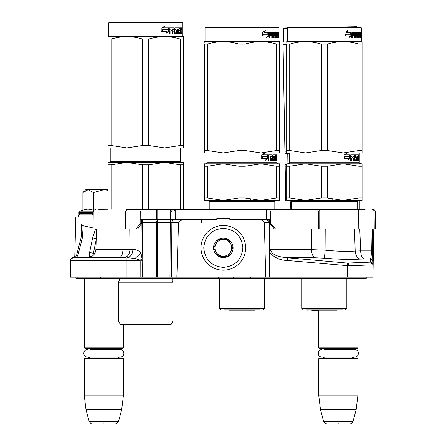 <?xml version="1.0" encoding="UTF-8"?>
<svg xmlns="http://www.w3.org/2000/svg" width="446" height="446" viewBox="0 0 446 446"><rect width="100%" height="100%" fill="white"/><g stroke="black" fill="none" stroke-linecap="round" stroke-linejoin="round"><path stroke-width="0.67" d="M87.84 257.615L79.572 257.615M82.019 231.206L80.927 238.342L76.573 255.363A2.793 0.987 14.4 0 1 78.011 254.878L76.483 257.615L74.398 257.615L79.081 257.615L75.764 257.615M70.669 260.252L70.663 260.375C70.173 259.828 71.031 258.909 73.25 257.61L73.456 257.615A2.793 2.793 157.8 0 0 70.663 260.358L70.368 277.15L70.663 260.358L140.189 260.358L140.155 277.15L176.861 277.15L178.517 222.671C179.381 220.703 181.004 219.789 183.384 219.928L214.375 219.928A29.308 29.308 0 0 1 232.249 219.928L260.414 219.928C262.543 219.911 263.859 220.826 264.361 222.671L269.072 222.671L269.657 277.15L373.185 277.15L372.187 277.15L371.975 264.846A2.793 1.795 -92.3 0 0 370.42 262.148L347.406 263.073L287.414 257.766C281.125 257.113 271.937 255.909 270.443 249.665L269.953 251.076L269.657 223.518M74.449 257.615L126.173 257.615L126.173 277.15L140.155 277.15M126.173 277.15L70.368 277.15M370.949 228.859L371.334 250.892C371.34 255.502 371.016 258.201 370.37 258.992L370.42 262.148A2.793 2.76 179 0 1 372.973 264.846L372.343 228.859L372.973 264.846L348.956 265.771L349.028 277.15L347.233 277.15L347.406 263.073A2.793 1.795 -92.3 0 1 348.956 265.771L287.168 260.47C280.021 260.28 274.24 257.637 269.819 252.547L269.953 251.076M176.861 277.15L269.657 277.15M77.158 277.15L77.18 278.549L75.954 278.549L75.926 277.15M366.205 278.549L366.233 277.15L366.205 278.549L77.18 278.549M129.764 228.859L129.97 249.386L132.941 249.386C132.546 254.393 130.572 257.136 127.021 257.615L135.038 258.485L139.983 260.074A8.374 0.925 159.4 0 0 142.151 259.232L142.319 277.15M269.958 277.15L269.819 252.547M265.71 277.15L264.361 222.671M141.778 219.928L183.384 219.928M156.529 277.15L156.652 222.671A2.793 0.725 90 0 1 157.377 219.928L157.377 222.671L178.517 222.671M139.983 260.074L142.358 260.358M141.772 220.792A2.793 1.974 90 0 1 143.199 219.928A2.793 0.725 90 0 0 142.48 222.671L157.377 222.671L157.248 277.15M135.038 258.485L140.953 252.865L142.151 259.232L142.48 222.671L141.761 222.671M372.917 261.69A2.793 2.76 179 0 0 370.37 258.992L360.296 259.098C350.227 259.661 338.291 259.366 324.471 258.201L315.021 257.766L287.414 257.766L287.168 260.47M260.414 219.928L268.001 219.928M311.782 228.859L311.559 249.665L270.443 249.665M164.786 219.928L166.481 219.928M167.54 219.928L168.532 219.928M169.893 219.928L170.996 219.928M171.576 219.928L186.238 219.928M201.369 222.649L201.369 219.928L202.35 219.928M214.13 219.928L213.634 219.655M269.44 221.249A2.793 1.394 90 0 0 268.252 219.928L253.596 219.928M245.261 219.928L243.94 219.928M219.75 218.752L219.12 218.835A29.308 29.308 0 0 1 224.7 218.568A38.941 33.723 90 0 1 226.105 218.668M223.786 218.54L224.098 218.546M217.681 219.081L219.12 218.835L219.12 218.289M232.249 219.928L230.543 219.438M132.941 249.386C135.902 249.342 138.572 250.501 140.953 252.865L141.215 224.037M122.929 228.859L122.973 249.459C122.7 254.426 121.429 257.147 119.149 257.615L87.539 257.615C92.523 257.147 95.31 254.426 95.907 249.459L129.97 249.386C129.569 254.393 127.595 257.136 124.049 257.615M95.004 257.615L94.725 257.615M87.544 257.615L77.559 257.615M79.232 257.615L74.398 257.615C75.028 257.693 75.753 256.946 76.573 255.363M359.744 228.859L360.675 250.892L355.189 251.07L354.458 228.859M325.201 228.859L325.067 250.173L324.471 258.201M169.658 222.649L170.617 222.649M166.503 219.928L164.719 219.928L164.301 219.371M166.687 219.371L167.417 219.928M190.124 219.928L190.119 219.371M227.499 218.835L227.499 218.284M224.7 218.568L224.7 218.01M216.332 219.376L216.332 218.852M206.504 219.928L206.754 219.371M96.158 239.825L92.896 255.675M94.329 254.136L94.296 253.534L89.596 252.425L90.187 257.615M95.578 228.859L92.634 237.986L89.596 252.425M80.927 238.342A2.793 0.987 14.4 0 1 82.365 237.857L83.218 225.793L93.086 227.984M82.019 231.179L81.373 224.633L80.966 238.192M81.373 224.633L83.218 225.793M76.344 255.982L74.8 255.982L75.82 217.141L93.181 217.141M89.351 254.426L89.378 253.841M83.001 234.97L82.783 236.073M360.296 259.098A8.374 5.831 -93.5 0 1 355.189 251.07C346.726 251.633 336.685 251.338 325.067 250.173L311.559 249.665A8.374 4.187 -90 0 0 315.021 257.766M249.554 219.928L250.044 219.031M249.392 219.371L246.822 219.928L246.822 219.371M196.006 219.928L196 219.371M94.346 254.108L94.318 253.534L94.781 253.44M96.18 238.984A2.793 1.054 -168.1 0 0 92.634 237.986M237.211 219.371L237.211 219.884A2.793 2.269 -178.5 0 0 236.625 219.928M218.763 218.891A38.724 33.539 90 0 1 219.103 218.835M256.879 219.371L256.89 219.928M246.816 219.884A2.793 2.269 -1.5 0 1 247.301 219.911M234.089 219.371L234.222 219.928M264.952 219.928L264.952 219.371M89.546 256.216L92.166 256.216M84.305 278.549L84.305 347.774L123.38 347.774L123.38 324.604M84.305 347.774L84.863 348.332L122.823 348.332L123.38 347.774M84.305 358.662L84.863 358.105L122.823 358.105L123.38 358.662L84.305 358.662L84.305 395.786L123.38 395.786L123.38 358.662M121.669 409.746L118.485 421.632L89.2 421.632L86.017 409.746L121.669 409.746L123.38 395.786M103.84 423.7C88.436 423.7 88.436 423.7 103.84 423.7C119.249 423.7 119.249 423.7 103.84 423.7M318.778 310.299L318.778 347.774L357.859 347.774L357.859 278.549M318.778 347.774L319.336 348.332L357.302 348.332L357.859 347.774M318.778 358.662L319.336 358.105L357.302 358.105L357.859 358.662L318.778 358.662L318.778 395.786L357.859 395.786L357.859 358.662M356.142 409.746L352.959 421.632L323.679 421.632L320.49 409.746L356.142 409.746L357.859 395.786M338.319 423.7C322.91 423.7 322.91 423.7 338.319 423.7C353.723 423.7 353.723 423.7 338.319 423.7M357.87 209.325L365.118 209.325L359.27 209.325L359.27 200.388M98.744 209.325L108.027 209.241M93.392 211.153L79.962 211.153L78.858 213.233C79.544 214.61 80.102 215.167 80.536 214.905M83.291 192.193L85.699 189.784L88.018 189.784L82.895 192.588L82.895 210.088L87.974 209.068L93.37 210.088L94.284 209.921M88.018 189.784L108.027 189.784M108.027 190.264L104.063 189.784M103.623 189.784L93.37 192.588L88.241 189.784M93.37 210.088L93.37 192.588M82.895 192.588L83.307 192.176M322.129 348.332L323.763 348.761L324.827 349.703L354.799 349.703L351.805 349.703L352.825 348.789L354.509 348.332M354.799 349.703C359.521 349.474 359.521 357.24 354.799 357.012L321.834 357.012C317.117 357.24 317.117 349.474 321.834 349.703M87.65 348.332L89.289 348.761L90.354 349.703L120.325 349.703L117.331 349.703L118.352 348.789L120.03 348.332M120.325 349.703C125.042 349.474 125.042 357.24 120.325 357.012L87.36 357.012C82.644 357.24 82.644 349.474 87.36 349.703M200.984 247.842A22.333 22.333 0 0 0 223.312 270.176A22.333 22.333 0 0 0 245.646 247.842A22.333 22.333 0 0 0 223.312 225.514A22.333 22.333 0 0 0 200.984 247.842M203.772 247.842C204.931 259.711 211.443 266.223 223.312 267.383C235.181 266.223 241.693 259.711 242.853 247.842C241.693 235.973 235.181 229.461 223.312 228.302C211.443 229.461 204.931 235.973 203.772 247.842M213.545 247.842A9.767 9.767 0 0 0 223.312 257.615A9.767 9.767 0 0 0 233.085 247.842A9.767 9.767 0 0 0 223.312 238.075A9.767 9.767 0 0 0 213.545 247.842M213.645 247.842L218.479 256.216L228.146 256.216L232.985 247.842L228.146 239.469L218.479 239.469L213.645 247.842M230.565 252.029A8.374 8.374 0 0 0 223.312 239.469A8.374 8.374 0 0 0 216.059 252.029A8.374 8.374 0 0 0 230.565 252.029M230.565 243.655A8.374 8.374 0 0 1 223.312 256.216M216.059 252.029A8.374 8.374 0 0 1 216.059 243.655M126.72 209.325L356.644 209.325A2.793 2.04 90 0 1 358.684 212.09L374.088 212.09L374.233 228.859L375.632 228.859L375.482 212.09L375.632 228.859M291.561 202.071L290.686 202.088L290.814 209.325L126.759 209.325M275.433 228.859L274.307 228.859L269.445 223.279L269.429 219.371L270.56 219.371L270.577 223.279L275.433 228.859L359.097 228.859L359.008 212.09A2.793 1.394 90 0 0 357.608 209.325L359.27 209.325M78.44 217.141L78.44 214.905L93.197 214.905M172.596 209.325L170.996 212.09L174.118 212.09A2.793 1.6 90 0 1 175.718 209.325L175.718 212.09L266.307 212.09L266.307 209.325A2.793 0.597 90 0 1 266.903 212.09L270.521 212.09L270.544 219.371L232.143 219.371A28.472 28.472 1.3 0 0 214.537 219.371L140.2 219.371L140.239 212.09L141.56 209.325M141.783 219.371L141.756 223.279L137.775 228.859L136.181 228.859L140.167 223.279L140.189 219.371L141.783 219.371M126.826 209.325L125.438 212.09L93.225 212.09L93.08 228.859L136.181 228.859M317.346 209.325L318.739 212.09L270.521 212.09L269.501 209.325M319.397 209.325A2.793 0.312 90 0 0 319.085 212.09L358.684 212.09L358.779 228.859M372.889 209.33A2.793 2.793 -90 0 1 373.09 209.352A2.793 2.793 0 0 0 372.889 209.33A2.793 2.793 -90 0 0 372.694 209.325A2.793 1.394 90 0 1 374.088 212.09L375.482 212.09A2.793 2.793 0 0 0 373.614 209.481A2.793 2.793 -90 0 1 375.482 212.09M373.09 209.352A2.793 2.793 -90 0 1 373.614 209.481M125.532 228.859L125.616 212.09L157.109 212.09L157.109 209.325A2.793 0.407 90 0 0 156.702 212.09L156.697 219.371M170.679 209.325L170.98 219.371M359.097 228.859L374.233 228.859M270.577 223.279L269.445 223.279M232.143 219.371A28.472 28.472 1.3 0 0 223.34 217.977M141.756 223.279L140.167 223.279M318.773 228.859L318.739 212.09L319.085 212.09L319.113 228.859M173.07 320.975L118.357 320.975L120.453 324.604L170.974 324.604L173.07 320.975L173.07 282.179L118.357 282.179L119.612 280.172L119.015 278.65L172.513 278.549M155.855 162.428L126.87 162.428L164.557 162.428L148.747 164.847L142.675 164.847L126.87 162.428L132.417 162.745M180.362 164.847L164.557 162.428L183.395 162.428L183.395 164.847L180.362 164.847L180.362 209.325M183.395 164.847L183.395 209.325M142.675 164.847L142.675 209.325M148.747 164.847L148.747 209.325M108.027 164.847L111.065 164.847L126.87 162.428L108.027 162.428L108.027 209.325M111.065 164.847L111.065 209.325M158.029 162.428L170.099 162.745M108.027 37.286L108.027 36.661L108.729 36.254L182.698 36.254L183.395 36.661M108.027 145.496L111.065 145.496L126.842 147.91L108.027 147.91L108.027 39.075C108.032 35.886 108.032 35.886 108.027 39.075L111.065 39.075C121.602 35.886 132.139 35.886 142.675 39.075L148.747 39.075L148.747 145.496L164.524 147.91L126.904 147.91L142.675 145.496L148.747 145.496M183.395 147.91L183.395 145.496L183.395 147.91L164.585 147.91L180.362 145.496L183.395 145.496L183.395 39.075C183.395 35.886 183.395 35.886 183.395 39.075L183.395 37.341M111.065 39.075L111.065 145.496M142.675 39.075L142.675 145.496M148.747 39.075C159.283 35.886 169.82 35.886 180.362 39.075L180.362 145.496M180.362 39.075L183.395 39.075M166.364 32.892L168.426 31.426L168.426 28.633M161.881 31.482L161.881 27.908L164.808 26.124L163.598 27.881L168.594 27.881L167.796 29.587L162.684 29.587L161.881 31.482L162.84 29.782M168.772 31.426L166.202 33.21L167.055 31.482L162.104 31.482L163.052 29.782L167.886 29.782L168.772 27.881L168.772 31.426L168.426 31.426M163.598 27.881L164.518 26.124M161.642 31.482L162.684 29.587M167.462 29.587L168.248 27.881M178.846 32.352L180.078 32.352L180.139 27.881L181.154 27.881L181.288 33.383L180.965 33.383L180.82 30.98L180.139 30.98M180.457 30.98L180.457 32.948L179.933 32.948L179.933 32.352M177.257 28.918L177.207 33.383L177.742 33.383L177.742 28.918L177.257 28.918L178.255 28.918L178.461 33.383L180.295 33.383L180.457 32.948M175.077 28.918L175.529 28.918L174.983 29.085L175.429 29.085L175.529 29.949L175.077 29.949L174.983 29.085M175.429 29.085L177.207 28.918L177.207 33.383M175.529 29.949L176.616 29.949L176.856 30.384L176.616 33.383L174.046 33.383L173.767 30.98L172.446 30.98L172.446 33.383L172.139 33.383L172.853 33.383L172.853 30.98M169.714 29.949L169.837 28.918L170.205 28.918L170.082 29.949L169.714 29.949L171.844 29.949L171.844 30.98L169.714 30.98L169.714 33.383M170.082 30.98L170.082 33.383L169.279 33.383L169.279 28.315L169.619 27.881L174.046 27.881L174.325 28.315L173.89 28.315L173.996 32.352L176.265 32.184L176.17 30.98L175.049 30.98L174.787 30.551L175.049 27.881L179.81 27.881L179.621 28.918M174.325 28.315L174.325 32.184L173.89 32.184M178.344 28.918L178.846 28.918L178.344 28.918L178.272 29.949L178.768 29.949L178.272 29.949M178.768 32.184L178.768 30.98L178.272 30.98L179.604 30.98L179.604 29.949L178.768 29.949L178.768 29.085L179.81 28.918L179.81 27.881M172.97 28.918L173.656 28.918L173.767 29.949L172.853 29.949L172.97 28.918L172.446 29.085L172.446 29.949L172.853 29.949L172.446 29.949M180.139 29.949L180.457 29.949L180.457 28.918L180.139 28.918M180.457 28.918L180.965 29.085L180.965 29.949L180.457 29.949M178.272 32.184L178.272 30.98M179.091 30.98L179.091 29.949M179.298 28.918L179.298 27.881M173.617 27.881L173.89 28.315M171.454 30.98L171.454 29.949M171.743 30.98L171.743 29.949M176.153 29.949L176.153 33.383M176.733 33.327L176.733 29.999M179.933 32.948L179.771 33.383M180.753 29.865L180.753 31.148M180.753 28.918L180.619 27.881M181.851 28.583L181.678 29.28L181.489 28.583L181.678 27.881L181.606 28.583M181.678 29.28L181.137 29.28L180.948 28.583L181.137 27.881L181.678 27.881M172.139 33.383L172.139 28.918L170.205 28.918M182.698 22.857L182.141 22.3L109.287 22.3L108.729 22.857L182.698 22.857L182.698 36.254M169.714 29.837L170.082 29.837M172.446 29.837L172.831 28.918M181.544 29.068L181.55 28.087M171.743 30.105L171.454 30.105M162.288 324.604A5.581 5.581 0 0 1 162.277 324.627L145.714 324.917L129.15 324.627L162.277 324.627M204.329 42.314L204.329 41.684L205.032 41.283L279.001 41.283L279.698 41.684M204.329 150.519L207.368 150.519L223.173 152.939L204.329 152.939L204.329 44.104C204.335 40.909 204.335 40.909 204.329 44.104L207.368 44.104C217.904 40.909 228.441 40.909 238.978 44.104L245.049 44.104L245.049 150.519L260.86 152.939L223.173 152.939L238.978 150.519L245.049 150.519M260.86 152.939L279.698 152.939L279.698 150.519L276.665 150.519L260.86 152.939M279.698 42.364L279.698 44.104C279.698 40.909 279.698 40.909 279.698 44.104L279.698 150.519M207.368 44.104L207.368 150.519M238.978 44.104L238.978 150.519M245.049 44.104C255.586 40.909 266.123 40.909 276.665 44.104L276.665 150.519M276.665 44.104L279.698 44.104M263.536 34.247L262.549 35.948M263.737 34.247L268.091 34.247L268.877 32.352L268.877 35.892L266.591 37.676L267.355 35.948L262.861 35.948L263.737 34.247M266.786 37.247L268.47 35.892L268.47 33.338M268.47 32.948L268.47 32.352L267.7 34.247M262.661 35.346L263.307 34.052L268.013 34.052L268.715 32.352L264.144 32.352L264.98 30.59M263.307 34.052L263.636 34.052L262.661 35.948L262.661 32.38L265.331 30.59L264.484 32.352M267.617 34.052L268.314 32.352M276.314 37.849L276.308 33.383L275.901 33.383L275.901 37.849L276.308 37.849L276.308 33.383L276.687 33.383L276.838 37.849L278.087 37.849L277.93 37.414M276.687 36.65L277.947 36.817L277.992 32.352L278.583 32.352L278.65 32.781L278.65 37.849L278.399 35.446L277.992 35.446M278.187 35.446L278.187 37.414L277.641 37.414L277.641 36.817M275.121 36.806L275.121 37.414L275.628 37.414L275.628 34.849L275.444 34.414L274.095 34.414L274.585 34.414L274.585 33.383L274.095 33.383L276.163 33.383M269.596 35.446L269.323 37.849L270.02 37.849L270.02 35.446L269.596 35.446L271.536 35.446L271.536 34.414L269.596 34.414L270.02 34.414L270.125 33.383L269.702 33.383L271.787 33.383L271.787 37.849L271.932 35.446L273.147 35.446L273.381 37.849L275.444 37.849L275.388 37.414M275.388 34.849L275.388 34.414M275.628 34.849L275.121 34.849L275.121 35.457M271.09 35.446L271.09 34.414M269.323 37.849L269.618 32.352L273.381 32.352L273.61 32.781L273.13 32.781L273.13 33.45M273.13 35.446L273.13 34.414M273.61 32.781L273.61 36.65L273.147 36.65M273.61 36.65L273.13 36.65M273.693 36.817L275.098 36.817L275.171 35.613L274.597 35.446M274.201 35.446L274.201 32.352L277.774 32.352L277.774 33.383L276.687 33.383L277.117 33.383L277.061 34.414L276.687 34.414L277.641 34.414L277.641 35.446L276.687 35.446M277.1 35.446L277.1 34.414M277.061 36.65L277.061 35.446M277.445 33.383L277.445 32.352M271.932 33.55L273.147 33.55L273.147 34.414L272.389 34.414L272.389 33.55L271.932 33.55L271.932 34.414L272.389 34.414M278.187 33.383L278.482 34.414L278.187 34.414L278.187 33.383M277.234 33.383L277.234 32.352M273.504 32.781L273.716 32.352M272.907 32.352L273.13 32.781M269.596 34.414L269.702 33.383M275.121 37.414L274.942 37.849M274.942 34.414L275.121 34.849M274.095 33.383L274.095 34.414M277.641 37.414L277.54 37.849M278.098 34.331L278.098 35.613M278.098 33.55L278.031 32.352M278.549 34.972L277.997 34.972M278.901 33.049L278.834 33.745L278.861 33.049M278.65 33.049L278.343 33.049M278.187 37.414L278.087 37.849M275.628 37.414L275.444 37.849M271.787 37.849L272.389 37.849L272.389 35.446M279.001 27.881L278.443 27.323L205.589 27.323L205.032 27.881L279.001 27.881L279.001 41.283M278.8 33.534L278.856 32.552L278.8 33.534M274.652 200.388L279.698 200.388L279.698 197.974L276.665 197.974L260.86 200.388L245.049 197.974L250.775 199.373M279.698 199.529L279.698 200.388L223.173 200.388L207.368 197.974L204.329 197.974L204.329 200.388L271.385 200.388M207.368 166.241L204.329 166.241L204.329 163.821L223.173 163.821L207.368 166.241L207.368 197.974M204.329 166.241L204.329 197.974M238.978 197.974L245.049 197.974L245.049 166.241L238.978 166.241L238.978 197.974L223.173 200.388M276.665 197.974L276.665 166.241L260.86 163.821L245.049 166.241M276.665 166.241L279.698 166.241L279.698 197.974M238.978 166.241L223.173 163.821L279.698 163.821L279.698 166.241M228.151 309.814L254.259 309.814M260.269 309.814L223.764 309.814M223.173 163.821L228.72 164.139M262.605 156.791L261.607 158.492M267.895 158.436L267.895 154.89L267.126 156.791L262.8 156.791L261.925 158.492L266.401 158.492L265.649 160.22L267.895 158.436L265.844 159.774M266.725 156.791L267.483 154.89L267.483 155.531M267.483 155.922L267.483 158.436M262.371 156.591L262.7 156.591L261.718 158.492L261.718 154.918L264.394 153.134L263.553 154.89L263.207 154.89L267.739 154.89L267.048 156.591L262.371 156.591L261.718 157.878M264.038 153.134L263.207 154.89M267.327 154.89L266.647 156.591M275.634 154.89L275.583 156.959L276.068 156.959L276.068 157.99L275.583 157.99L275.583 159.189L276.319 159.356L276.347 154.89L276.771 154.89L276.81 155.325L276.749 157.516L276.347 157.516M276.749 157.516L276.81 160.393L276.648 157.99L276.347 157.99M276.498 157.99L276.425 160.393L276.146 159.958M275.946 159.356L275.873 160.393M276.498 159.958L275.946 159.958M276.425 160.393L275.394 160.393L275.26 159.958L275.26 155.922L274.563 155.922L274.563 160.393L274.926 160.393L274.926 155.922M274.563 155.922L273.286 156.089L273.365 156.959L274.151 156.959L274.318 157.388L274.151 160.393L274.045 156.959M273.286 156.089L272.801 156.089M273.365 155.922L272.785 156.089M273.365 156.959L272.785 156.791M273.286 156.791L272.801 156.791M274.151 160.393L272.233 160.393L272.015 157.99L270.822 157.99L270.716 160.393L271.291 160.393L271.291 157.99M270.716 160.393L270.716 155.922L268.682 155.922L268.576 156.959L269.005 156.959L268.576 156.959M269.005 157.99L269.005 160.393L268.33 160.393L268.576 157.99L270.477 157.99L270.477 156.959L269.005 156.959L269.116 155.922L268.682 155.922M273.326 157.99L273.9 158.157L273.833 159.356L272.445 159.189L272.233 154.89L268.62 154.89L268.33 160.393M271.748 154.89L271.96 155.938M271.96 156.959L271.96 157.99M272.528 159.356L271.96 159.189M273.002 157.99L273.002 154.89L276.18 154.89L276.18 155.922L275.26 155.922M275.583 156.089L275.26 156.089M275.583 156.959L275.26 156.959M275.583 157.99L275.26 157.99L275.583 157.99M275.634 159.356L275.26 159.356M275.583 159.189L275.26 159.189M275.801 154.89L275.801 155.922M275.801 156.959L275.801 157.99M271.926 155.922L271.385 155.922L271.291 156.959L270.822 156.959L272.015 156.959L271.926 155.922M276.682 155.922L276.498 156.959L276.682 155.922M271.385 155.922L270.912 155.922L270.822 156.959M275.522 156.959L275.522 157.99M270.02 156.959L270.02 157.99M270.259 156.959L270.259 157.99M273.805 159.356L273.638 160.393M273.638 156.959L273.805 157.99M276.81 155.325L276.347 155.325M276.86 155.587L276.894 154.89L276.905 155.587M276.81 155.587L276.347 155.587M260.86 163.821L266.401 164.139M229.027 309.814L229.233 310.176L254.8 310.176L255 309.814M286.678 42.314L286.678 41.684L287.375 41.283L361.349 41.283L362.046 41.684M286.678 150.519L289.716 150.519L305.521 152.939L286.678 152.939L286.678 44.104C286.678 40.909 286.678 40.909 286.678 44.104L289.716 44.104C300.253 40.909 310.79 40.909 321.326 44.104L327.397 44.104L327.397 150.519L343.203 152.939L305.521 152.939L321.326 150.519L327.397 150.519M343.203 152.939L362.046 152.939L362.046 150.519L359.008 150.519L343.203 152.939M362.046 42.364L362.046 44.104C362.046 40.909 362.046 40.909 362.046 44.104L362.046 150.519M289.716 44.104L289.716 150.519M321.326 44.104L321.326 150.519M327.397 44.104C337.934 40.909 348.471 40.909 359.008 44.104L359.008 150.519M359.008 44.104L362.046 44.104M345.884 34.247L344.892 35.948M346.079 34.247L350.439 34.247L351.219 32.352L351.219 35.892L348.939 37.676L349.703 35.948L345.21 35.948L346.079 34.247M349.129 37.247L350.818 35.892L350.818 33.338M350.818 32.948L350.818 32.352L350.043 34.247M345.003 35.346L345.656 34.052L350.355 34.052L351.063 32.352L346.492 32.352L347.322 30.59M345.656 34.052L345.979 34.052L345.003 35.948L345.003 32.38L347.679 30.59L346.832 32.352M349.965 34.052L350.662 32.352M358.656 37.849L358.651 33.383L358.25 33.383L358.25 37.849L358.651 37.849L358.651 33.383L359.036 33.383L359.186 37.849L360.435 37.849L360.279 37.414M359.036 36.65L360.296 36.817L360.335 32.352L360.931 32.352L360.998 32.781L360.998 37.849L360.747 35.446L360.335 35.446M360.53 35.446L360.53 37.414L359.983 37.414L359.983 36.817M357.469 36.806L357.469 37.414L357.976 37.414L357.976 34.849L357.792 34.414L356.443 34.414L356.934 34.414L356.934 33.383L356.443 33.383L358.512 33.383M351.939 35.446L351.665 37.849L352.362 37.849L352.362 35.446L351.939 35.446L353.884 35.446L353.884 34.414L351.939 34.414L352.362 34.414L352.474 33.383L352.05 33.383L354.135 33.383L354.135 37.849L354.275 35.446L355.495 35.446L355.73 37.849L357.792 37.849L357.737 37.414M357.737 34.849L357.737 34.414M357.976 34.849L357.469 34.849L357.469 35.457M353.438 35.446L353.438 34.414M351.665 37.849L351.961 32.352L355.73 32.352L355.953 32.781L355.479 32.781L355.479 33.45M355.479 35.446L355.406 33.383L354.275 33.55L354.275 34.414L354.737 34.414L354.737 33.55M355.953 32.781L355.953 36.65L355.495 36.65L357.441 36.817L357.519 35.613L356.945 35.446M356.549 35.446L356.549 32.352L360.123 32.352L360.123 33.383L359.036 33.383L359.459 33.383L359.404 34.414L359.036 34.414L359.983 34.414L359.983 35.446L359.036 35.446M359.448 35.446L359.448 34.414M359.404 36.65L359.404 35.446M359.794 33.383L359.794 32.352M354.737 34.414L355.495 34.414M360.53 33.383L360.825 34.414L360.53 34.414L360.53 33.383M354.832 33.383L354.275 33.55M359.582 33.383L359.582 32.352M355.852 32.781L356.064 32.352M355.256 32.352L355.479 32.781M351.939 34.414L352.05 33.383M357.469 37.414L357.285 37.849M357.285 34.414L357.469 34.849M356.443 33.383L356.443 34.414M359.983 37.414L359.889 37.849M360.446 34.331L360.446 35.613M360.446 33.55L360.379 32.352M360.898 34.972L360.346 34.972M361.243 33.049L361.176 33.745L361.204 33.049M360.998 33.049L360.686 33.049M360.53 37.414L360.435 37.849M357.976 37.414L357.792 37.849M354.135 37.849L354.737 37.849L354.737 35.446M361.349 27.881L360.786 27.323L287.932 27.323L287.375 27.881L361.349 27.881L361.349 41.283M361.143 33.534L361.204 32.552L361.143 33.534M356.995 200.388L362.046 200.388L362.046 197.974L359.008 197.974L343.203 200.388L327.397 197.974L333.117 199.373M362.046 199.529L362.046 200.388L305.521 200.388L289.716 197.974L286.678 197.974L286.678 200.388L353.734 200.388M289.716 166.241L286.678 166.241L286.678 163.821L305.521 163.821L289.716 166.241L289.716 197.974M286.678 166.241L286.678 197.974M321.326 197.974L327.397 197.974L327.397 166.241L321.326 166.241L321.326 197.974L305.521 200.388M359.008 197.974L359.008 166.241L343.203 163.821L327.397 166.241M359.008 166.241L362.046 166.241L362.046 197.974M321.326 166.241L305.521 163.821L362.046 163.821L362.046 166.241M310.5 309.814L312.116 309.814M342.612 309.814L306.112 309.814M305.521 163.821L311.063 164.139M344.948 156.791L343.95 158.492M350.244 158.436L350.244 154.89L349.474 156.791L345.148 156.791L344.267 158.492L348.75 158.492L347.992 160.22L350.244 158.436L348.192 159.774M349.073 156.791L349.826 154.89L349.826 155.531M349.826 155.922L349.826 158.436M344.713 156.591L345.048 156.591L344.067 158.492L344.067 154.918L346.743 153.134L345.895 154.89L345.55 154.89L350.088 154.89L349.391 156.591L344.713 156.591L344.067 157.878M346.38 153.134L345.55 154.89M349.675 154.89L348.989 156.591M357.976 154.89L357.932 156.959L358.417 156.959L358.417 157.99L357.932 157.99L357.976 159.356L358.695 159.189L358.695 154.89L359.114 154.89L359.153 155.325L359.091 157.516L358.695 157.516M359.091 157.516L359.153 160.393L358.997 157.99L358.695 157.99M358.84 157.99L358.768 160.393L358.495 159.958M358.289 159.356L358.216 160.393M358.84 159.958L358.289 159.958M358.768 160.393L357.742 160.393L357.608 159.958L357.608 155.922L356.912 155.922L356.912 160.393L357.274 160.393L357.274 155.922M356.912 155.922L355.635 156.089L355.707 156.959L356.499 156.959L356.666 157.388L356.499 160.393L356.387 156.959M355.635 156.089L355.15 156.089M355.707 155.922L355.133 156.089M355.707 156.959L355.133 156.791M355.635 156.791L355.15 156.791M356.499 160.393L354.581 160.393L354.358 157.99L353.171 157.99L353.065 160.393L353.639 160.393L353.639 157.99M353.065 160.393L353.065 155.922L351.024 155.922L350.924 156.959L351.353 156.959L350.924 156.959M351.353 157.99L351.353 160.393L350.679 160.393L350.924 157.99L352.819 157.99L352.819 156.959L351.353 156.959L351.459 155.922L351.024 155.922M355.668 157.99L356.248 158.157L356.176 159.356L354.793 159.189L354.581 154.89L350.963 154.89L350.679 160.393M354.096 154.89L354.308 155.938M354.308 156.959L354.308 157.99M354.877 159.356L354.308 159.189M355.351 157.99L355.351 154.89L358.528 154.89L358.528 155.922L357.608 155.922M357.932 156.089L357.608 156.089M357.932 156.959L357.608 156.959M357.932 157.99L357.608 157.99L357.932 157.99M357.976 159.356L357.608 159.356M357.932 159.189L357.608 159.189M358.144 154.89L358.144 155.922M358.144 156.959L358.144 157.99M354.275 155.922L353.728 155.922L353.639 156.959L353.171 156.959L354.358 156.959L354.275 155.922M359.03 155.922L358.84 156.959L359.03 155.922M353.728 155.922L353.26 155.922L353.171 156.959M357.87 156.959L357.87 157.99M352.368 156.959L352.368 157.99M352.602 156.959L352.602 157.99M356.148 159.356L355.986 160.393M355.986 156.959L356.148 157.99M359.153 155.325L358.695 155.325M359.203 155.587L359.236 154.89L359.253 155.587M359.153 155.587L358.695 155.587M343.203 163.821L348.75 164.139M311.375 309.814L311.576 310.176L337.148 310.176L337.349 309.814M283.02 43L283.015 42.376L283.701 41.957L286.678 41.907M289.471 153.53L284.955 153.608L283.054 44.79C282.998 41.601 282.998 41.601 283.054 44.79L286.678 44.561M284.91 151.194L286.678 151.161M286.092 44.739L286.678 78.401M354.386 27.323L357.43 27.323M287.375 27.936L284.018 27.992L283.466 28.561L287.375 28.494M322.402 27.323L356.861 26.721L357.43 27.273M285.769 200.193L285.184 166.91L286.678 166.888M291.416 200.956L285.78 201.057L285.741 198.637L286.678 198.621M359.37 163.197L360.502 163.18L360.513 163.821M311.236 310.048L307.121 310.121L311.236 310.048M285.184 166.91L285.145 164.496L286.678 164.468M318.221 310.293L312.473 310.193M373.179 228.859L374.021 276.91L373.179 276.921M296.986 277.15L297.003 278.549M264.991 277.15L265.002 278.549M250.39 277.15L250.39 278.549M233.643 277.15L233.643 278.549M218.529 277.15L218.512 278.549M177.831 277.15L177.815 278.549M100.35 277.15L100.372 278.549M169.965 277.15L170.266 219.928L173.466 219.928A2.793 1.6 90 0 0 171.866 222.671L171.571 277.15M267.098 219.928L269.072 222.671L269.445 222.671M372.728 250.892L360.675 250.892A8.374 4.187 -90 0 0 364.131 258.992M78.011 254.878L82.365 237.857M205.026 219.928L203.493 219.371M93.214 213.233L78.858 213.233M93.22 212.731L78.858 212.731M125.354 228.859L125.616 212.09A2.793 1.974 90 0 1 127.589 209.325L127.099 209.325M157.103 219.371L157.109 212.09L170.679 212.09L170.656 219.371M266.312 219.371L266.307 212.09L266.903 212.09L266.909 219.371M175.702 219.371L175.718 212.09L174.118 212.09L174.102 219.371M180.608 147.91L180.608 161.313L110.82 161.313L110.82 147.91M175.429 29.782L174.983 29.782M181.288 28.583L180.948 28.583M263.09 309.814L264.484 308.415L219.543 308.415L220.943 309.814M274.814 209.325L274.814 201.508L209.219 201.508L208.098 200.388M272.445 155.325L271.96 155.325M272.445 159.189L272.015 159.189M207.122 152.939L207.122 162.706L276.91 162.706L276.91 152.939M345.438 309.814L346.832 308.415L301.892 308.415L303.286 309.814M357.162 209.325L357.162 201.508L291.561 201.508L290.446 200.388M354.793 155.325L354.308 155.325M354.793 159.189L354.358 159.189M289.471 152.939L289.471 162.706L359.253 162.706L359.253 152.939M287.742 153.558L287.915 163.331L289.292 163.303M70.825 259.46L70.663 260.319M71.505 258.407L70.992 259.093M74.8 255.982L73.127 257.615M169.028 219.928L167.585 219.928M252.67 219.928L251.176 219.928M251.12 219.928L249.498 219.928M218.518 218.93L220.302 218.691M221.924 218.568L222.632 218.54M222.699 218.54L223.156 218.534M214.381 219.928L212.853 219.371M89.607 257.615L87.533 257.615M96.448 228.859L95.907 249.459M92.679 213.233L92.679 214.905M89.468 253.111L89.468 255.887M117.56 357.012L120.03 358.105M90.125 357.012L87.65 358.105M86.017 409.746L84.305 395.786M89.2 421.632C90.934 423.583 91.831 424.274 91.898 423.7M118.485 421.632C116.752 423.583 115.854 424.274 115.787 423.7M352.039 357.012L354.509 358.105M324.599 357.012L322.129 358.105M320.49 409.746L318.778 395.786M323.679 421.632C325.407 423.583 326.305 424.274 326.372 423.7M352.959 421.632C351.231 423.583 350.327 424.274 350.261 423.7M82.895 210.088L79.962 211.153M93.225 212.09C93.76 211.281 92.205 210.646 96.018 209.325M173.07 282.179L171.81 280.172L172.412 278.65M180.608 161.313L181.723 162.428M110.82 161.313L109.705 162.428M118.357 320.975L118.357 282.179M108.729 22.857L108.729 36.254M278.834 33.745L278.276 33.745M205.032 27.881L205.032 41.283M219.543 308.415L219.543 278.549M264.484 308.415L264.484 278.549M209.219 209.325L209.219 201.508M274.814 201.508L275.929 200.388M207.122 162.706L206.007 163.821M276.91 162.706L278.025 163.821M254.8 310.176L229.233 310.176M361.176 33.745L360.624 33.745M287.375 27.881L287.375 41.283M301.892 308.415L301.892 278.549M346.832 308.415L346.832 278.549M291.561 209.325L291.561 201.508M357.162 201.508L358.277 200.388M289.471 162.706L288.35 163.821M359.253 162.706L360.368 163.821M337.148 310.176L311.576 310.176M283.466 28.561L283.701 41.957M290.686 202.088L289.549 200.99M287.915 163.331L287.809 163.821M318.778 310.388L312.59 310.388"/></g></svg>
